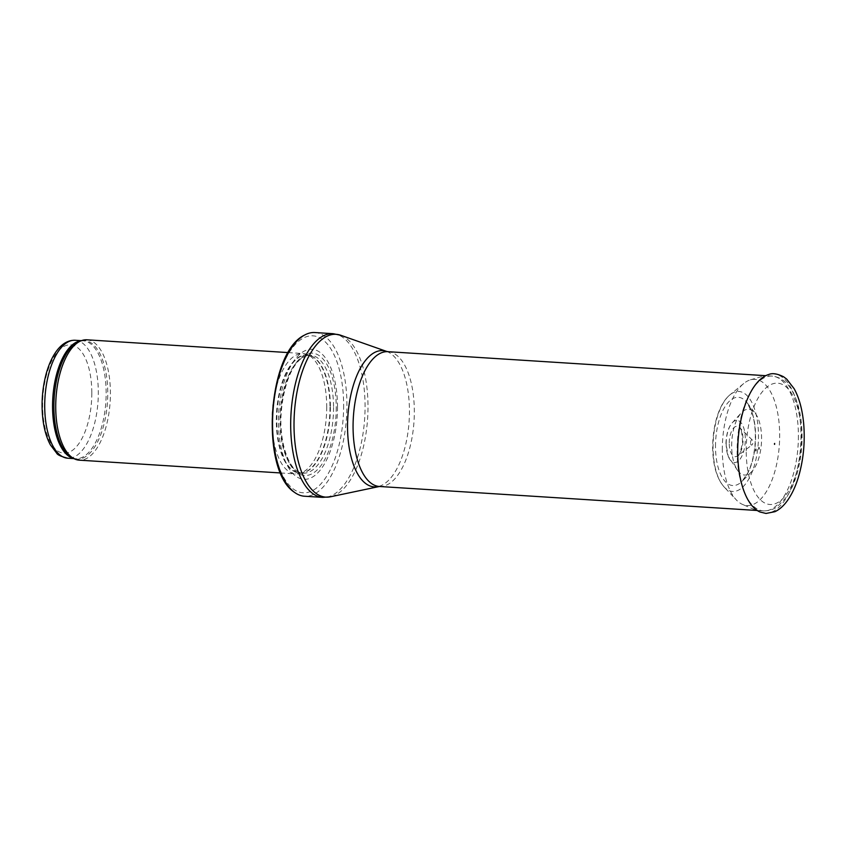 <?xml version="1.0" encoding="UTF-8"?>
<svg xmlns="http://www.w3.org/2000/svg" width="846" height="846" viewBox="0 0 846 846"><rect width="100%" height="100%" fill="white"/><g stroke="black" fill="none" stroke-linecap="round" stroke-linejoin="round"><path stroke-width="0.63" stroke-dasharray="4.23 3.17" d="M86.884 339.806A60.299 27.135 -86.4 0 1 110.414 393.052A60.299 27.135 -86.4 0 1 79.238 460.161M326.715 406.789A60.299 27.135 -86.4 0 1 299.241 473.58A60.299 27.135 -86.4 0 1 295.54 473.908A60.299 27.135 -86.4 0 1 272.285 412.002A60.299 27.135 -86.4 0 1 303.185 353.543A60.299 27.135 -86.4 0 1 306.812 354.326A60.299 27.135 -86.4 0 1 326.715 406.789M337.501 406.778A65.121 29.303 -86.4 0 1 293.298 473.95A65.121 29.303 -86.4 0 1 293.097 362.088A65.121 29.303 -86.4 0 1 337.501 406.778M314.934 332.541A82.009 36.907 -86.4 0 1 346.934 404.948A82.009 36.907 -86.4 0 1 304.539 496.232M750.55 442.765A2.623 1.174 -86.4 0 1 750.571 442.321A2.623 1.174 -86.4 0 1 752.316 440.047A2.623 1.174 -86.4 0 1 752.919 442.543A2.623 1.174 -86.4 0 1 752.009 444.933A2.623 1.174 -86.4 0 1 750.55 442.765M731.674 445.927A32.973 14.837 -86.4 0 1 741.202 412.985A32.973 14.837 -86.4 0 1 755.214 413.25A32.973 14.837 -86.4 0 1 761.432 443.082A32.973 14.837 -86.4 0 1 751.491 471.878A32.973 14.837 -86.4 0 1 737.553 470.365A32.973 14.837 -86.4 0 1 731.684 447.153A32.973 14.837 -86.4 0 1 731.674 445.927M722.325 450.135A63.228 28.457 -86.4 0 1 722.325 449.691A63.228 28.457 -86.4 0 1 743.687 383.555A63.228 28.457 -86.4 0 1 750.423 379.833A63.228 28.457 -86.4 0 1 779.399 444.224A63.228 28.457 -86.4 0 1 742.502 504.417A63.228 28.457 -86.4 0 1 736.295 499.88A63.228 28.457 -86.4 0 1 722.325 450.135M75.252 340.272A59.093 26.596 -86.4 0 1 98.316 392.449A59.093 26.596 -86.4 0 1 67.765 458.225M91.823 392.734A54.271 24.418 93.6 0 0 54.821 355.489A54.271 24.418 93.6 0 0 54.979 448.708A54.271 24.418 93.6 0 0 91.823 392.734M80.909 340.832A59.093 26.596 -86.4 0 1 83.098 340.779A59.093 26.596 -86.4 0 1 106.152 392.956A59.093 26.596 -86.4 0 1 75.601 458.722A59.093 26.596 -86.4 0 1 73.443 458.384M81.396 340.663L83.098 340.779L79.63 341.276A59.389 26.723 -86.4 0 1 107.759 393.009A59.389 26.723 -86.4 0 1 72.227 457.792L75.601 458.722L73.909 458.617M329.993 407.159A59.157 26.628 -86.4 0 1 303.027 472.692A59.157 26.628 -86.4 0 1 276.589 412.277A59.157 26.628 -86.4 0 1 310.461 355.69A59.157 26.628 -86.4 0 1 329.993 407.159M330.405 407.201A59.093 26.596 -86.4 0 1 299.854 472.967A59.093 26.596 -86.4 0 1 277.065 412.309A59.093 26.596 -86.4 0 1 307.352 355.024A59.093 26.596 -86.4 0 1 330.405 407.201M333.546 407.402A59.093 26.596 -86.4 0 1 302.995 473.168A59.093 26.596 -86.4 0 1 280.206 412.51A59.093 26.596 -86.4 0 1 310.493 355.214A59.093 26.596 -86.4 0 1 333.546 407.402M336.243 407.254A61.293 27.58 -86.4 0 1 294.641 470.471A61.293 27.58 -86.4 0 1 294.45 365.186A61.293 27.58 -86.4 0 1 336.243 407.254M343.635 405.223A78.636 35.384 -86.4 0 1 290.252 486.334A78.636 35.384 -86.4 0 1 290.019 351.259A78.636 35.384 -86.4 0 1 343.635 405.223M333.07 333.694A82.009 36.907 -86.4 0 1 365.07 406.101A82.009 36.907 -86.4 0 1 322.675 497.374M340.748 335.27A81.576 36.716 -86.4 0 1 367.999 406.355A81.576 36.716 -86.4 0 1 330.49 496.792M386.643 351.418A68.251 30.72 -86.4 0 1 409.443 410.902A68.251 30.72 -86.4 0 1 378.056 486.577M387.976 351.682A67.532 30.393 -86.4 0 1 414.329 411.315A67.532 30.393 -86.4 0 1 379.42 486.482M798.402 435.711A67.532 30.393 -86.4 0 1 763.483 510.878A67.532 30.393 -86.4 0 1 737.13 451.246A67.532 30.393 -86.4 0 1 772.049 376.079A67.532 30.393 -86.4 0 1 798.402 435.711M746.214 450.855A60.785 27.358 -86.4 0 1 787.478 388.166A60.785 27.358 -86.4 0 1 787.658 492.573A60.785 27.358 -86.4 0 1 746.214 450.855M715.494 446.519A44.203 19.892 -86.4 0 1 726.28 404.8A44.203 19.892 -86.4 0 1 747.103 402.759A44.203 19.892 -86.4 0 1 755.404 442.691A44.203 19.892 -86.4 0 1 742.122 481.258A44.203 19.892 -86.4 0 1 715.515 448.274A44.203 19.892 -86.4 0 1 715.494 446.519M750.423 379.833L768.697 374.535A69.763 31.397 -86.4 0 1 800.686 445.567A69.763 31.397 -86.4 0 1 759.972 511.989L742.502 504.417M713.062 448.56A50.083 22.535 -86.4 0 1 713.051 447.206A50.083 22.535 -86.4 0 1 729.982 394.807A50.083 22.535 -86.4 0 1 758.259 442.881A50.083 22.535 -86.4 0 1 724.134 486.979A50.083 22.535 -86.4 0 1 713.062 448.56M726.175 443.706A21.118 9.507 -86.4 0 1 732.276 422.767A21.118 9.507 -86.4 0 1 745.241 442.046A21.118 9.507 -86.4 0 1 729.939 459.537A21.118 9.507 -86.4 0 1 726.175 443.875A21.118 9.507 -86.4 0 1 726.175 443.706M729.231 442.966A15.228 6.853 -86.4 0 1 739.52 427.473A15.228 6.853 -86.4 0 1 742.978 441.908A15.228 6.853 -86.4 0 1 737.723 455.783A15.228 6.853 -86.4 0 1 729.231 443.219A15.228 6.853 -86.4 0 1 729.231 442.966M280.576 472.956L295.54 473.908M288.222 352.592L303.185 353.543M299.241 473.58L303.027 472.692L299.854 472.967L302.995 473.168C290.326 473.897 278.228 443.431 281.39 410.722C284.182 380.986 294.958 355.362 310.493 355.214L307.352 355.024L310.461 355.69L306.812 354.326M757.212 510.487L763.483 510.878C771.954 510.931 776.311 507.314 777.389 506.585L786.198 497.48C791.105 490.49 794.944 481.744 797.715 471.264C802.167 453.847 803.214 436.282 800.834 418.569C799.354 408.184 796.657 399.344 792.765 392.026C787.679 382.381 780.773 377.062 772.049 376.079L765.767 375.687M751.491 471.878L742.122 481.258L747.906 472.713C751.745 464.771 754.124 455.18 755.055 443.939C755.89 431.714 754.791 421.054 751.756 411.949L747.103 402.759L755.214 413.25M743.687 383.555L729.982 394.807C720.073 402.781 712.586 423.222 712.681 448.443C713.062 465.712 716.879 478.561 724.134 486.979L736.295 499.88M737.553 470.365L728.205 456.332L725.963 443.526C726.302 433.987 728.406 427.071 732.276 422.767L741.202 412.985M752.316 440.047L739.52 427.473C741.011 427.188 742.016 432.126 742.513 442.289C740.736 451.574 739.14 456.079 737.723 455.783L752.009 444.933"/><path stroke-width="1.27" d="M280.576 472.956L79.238 460.161A60.299 27.135 -86.4 0 1 74.332 458.828A60.299 27.135 -86.4 0 1 55.984 398.265A60.299 27.135 -86.4 0 1 81.851 340.515A60.299 27.135 -86.4 0 1 86.884 339.806L288.222 352.592M304.539 496.232A82.009 36.907 -86.4 0 1 294.482 492.33A82.009 36.907 -86.4 0 1 272.909 412.044A82.009 36.907 -86.4 0 1 304.465 335.132A82.009 36.907 -86.4 0 1 314.934 332.541L333.07 333.694A82.009 36.907 -86.4 0 0 291.045 413.197A82.009 36.907 -86.4 0 0 322.675 497.374L304.539 496.232M774.407 443.97L774.65 443.431L774.407 443.97M755.827 449.237L755.838 450.77A45.282 20.378 -86.4 0 1 755.827 449.237M758.957 447.682A33.1 14.89 93.6 0 0 758.968 448.972L758.957 447.682M75.252 340.272C68.092 340.05 61.726 343.814 56.153 351.555C51.976 357.456 48.656 364.859 46.192 373.773C41.983 389.668 41.01 405.731 43.273 421.964C44.616 430.963 46.985 438.588 50.369 444.848L56.671 453.16C57.306 454.799 60.997 456.491 67.765 458.225A59.093 26.596 -86.4 0 1 44.965 397.567A59.093 26.596 -86.4 0 1 75.252 340.272L81.396 340.663M73.443 458.384A59.093 26.596 -86.4 0 1 52.812 398.064A59.093 26.596 -86.4 0 1 80.909 340.832M74.332 458.828L72.227 457.792A59.389 26.723 -86.4 0 1 54.155 398.149A59.389 26.723 -86.4 0 1 79.63 341.276L81.851 340.515M378.056 486.577A68.251 30.72 -86.4 0 1 347.833 416.803A68.251 30.72 -86.4 0 1 386.643 351.418L387.976 351.682A67.532 30.393 -86.4 0 0 353.364 417.152A67.532 30.393 -86.4 0 0 379.42 486.482L330.49 496.792A81.576 36.716 -86.4 0 1 294.366 413.408A81.576 36.716 -86.4 0 1 340.748 335.27L333.07 333.694M737.701 451.605A69.763 31.397 -86.4 0 1 768.697 374.535C772.303 372.896 777.263 373.646 783.586 376.777L786.717 379.135L794.204 388.8C799.259 398.075 802.431 409.813 803.7 424.005C805.075 440.925 803.679 457.379 799.481 473.369C796.456 484.599 792.342 493.8 787.14 500.98C783.502 505.982 779.441 509.546 774.978 511.671L766.032 513.459L759.972 511.989A69.763 31.397 -86.4 0 1 737.701 451.605M67.765 458.225L73.909 458.617M294.482 492.33C259.965 470.471 267.463 352.444 304.465 335.132M330.49 496.792L322.675 497.374M386.643 351.418L340.748 335.27M379.42 486.482L757.212 510.487M387.976 351.682L765.767 375.687M774.587 444.393L774.65 443.431"/></g></svg>
